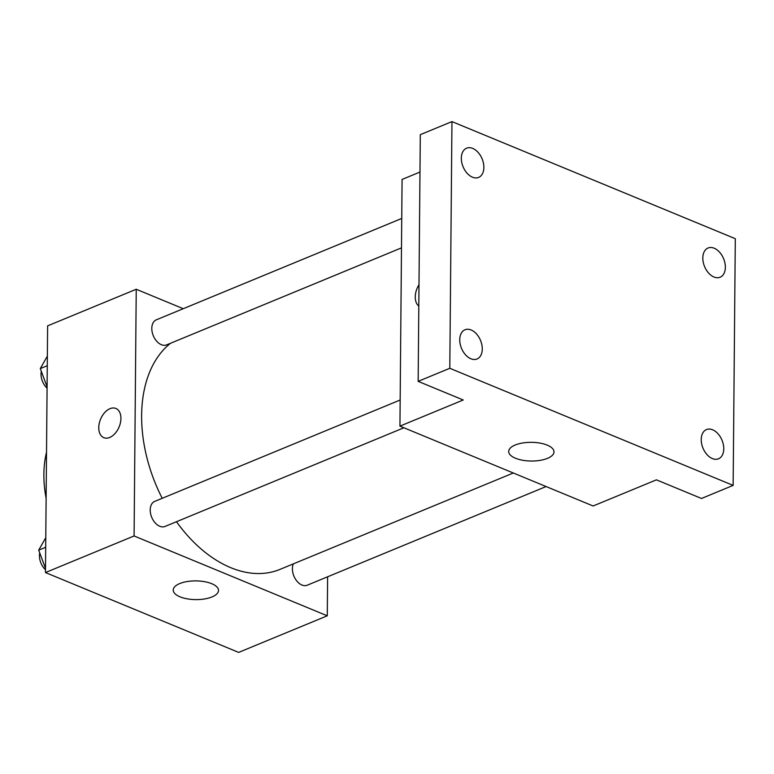 <?xml version="1.0" encoding="UTF-8"?>
<svg xmlns="http://www.w3.org/2000/svg" width="774" height="774" viewBox="0 0 774 774"><rect width="100%" height="100%" fill="white"/><g stroke="black" fill="none" stroke-linecap="round" stroke-linejoin="round"><path stroke-width="1.16" d="M46.121 498.272A94.815 61.794 -112.4 0 1 46.517 452.277M327.615 576.794L327.276 615.804L238.663 652.405L45.473 572.557L47.62 325.864L136.234 289.263L183.264 308.7M170.59 343.24A126.423 82.392 67.6 0 0 162.211 498.311M176.472 521.724A126.423 82.392 67.6 0 0 280.024 569.374L513.326 473.001M327.276 615.804L134.086 535.956L136.234 289.263M400.158 400.013L154.703 501.407A13.545 8.824 67.6 0 0 151.714 517.303A13.545 8.824 67.6 0 0 165.046 526.446L403.902 427.78M401.745 218.452L156.28 319.846A13.545 8.824 67.6 0 0 153.3 335.732A13.545 8.824 67.6 0 0 166.623 344.885L401.493 247.864M546.096 486.546L307.23 585.212A13.545 8.824 -112.4 0 1 297.351 581.632A13.545 8.824 -112.4 0 1 292.398 568.706A13.545 8.824 -112.4 0 1 293.346 563.869M134.086 535.956L45.473 572.557M212.018 596.928A22.649 9.356 0.5 0 1 187.25 598.844A22.649 9.356 0.5 0 1 173.221 590.059A22.649 9.356 0.5 0 1 195.948 580.897A22.649 9.356 0.5 0 1 218.51 590.456A22.649 9.356 0.5 0 1 212.018 596.928M103.813 437.668A15.799 10.052 112.5 0 1 98.772 427.645A15.799 10.052 112.5 0 1 104.616 412.658A15.799 10.052 112.5 0 1 115.877 408.459A15.799 10.052 112.5 0 1 119.128 426.9A15.799 10.052 112.5 0 1 103.803 437.668A15.799 10.052 112.5 0 1 98.762 427.645A15.799 10.052 112.5 0 1 104.616 412.668A15.799 10.052 112.5 0 1 115.877 408.459M733.142 485.395L449.8 368.289L451.958 121.595L735.3 238.702L733.142 485.395L701.496 498.475L656.42 479.841L593.126 505.983L399.935 426.135L402.083 179.442L419.982 172.051M451.958 121.595L420.301 134.666L418.154 381.359L449.8 368.289M399.935 426.135L463.229 399.994L418.154 381.359M547.489 458.353A22.649 9.356 0.5 0 1 522.731 460.269A22.649 9.356 0.5 0 1 508.692 451.484A22.649 9.356 0.5 0 1 531.428 442.331A22.649 9.356 0.5 0 1 553.99 451.881A22.649 9.356 0.5 0 1 547.489 458.353M415.251 296.906A15.799 10.052 112.5 0 1 418.995 284.726A15.799 10.052 112.5 0 0 415.261 296.906A15.799 10.052 112.5 0 0 418.811 306.078A15.799 10.052 112.5 0 1 415.261 296.906M471.143 329.985A15.799 10.304 -112.4 0 1 481.854 344.749A15.799 10.304 -112.4 0 1 477.045 358.981A15.799 10.304 -112.4 0 1 470.892 358.768A15.799 10.304 -112.4 0 1 460.172 343.995A15.799 10.304 -112.4 0 1 464.981 329.772A15.799 10.304 -112.4 0 1 471.143 329.985M712.631 429.793A15.799 10.304 -112.4 0 1 723.342 444.566A15.799 10.304 -112.4 0 1 718.533 458.788A15.799 10.304 -112.4 0 1 712.38 458.576A15.799 10.304 -112.4 0 1 701.66 443.802A15.799 10.304 -112.4 0 1 706.469 429.58A15.799 10.304 -112.4 0 1 712.631 429.793M714.209 248.231A15.799 10.304 -112.4 0 1 724.928 262.996A15.799 10.304 -112.4 0 1 720.12 277.227A15.799 10.304 -112.4 0 1 713.957 277.005A15.799 10.304 -112.4 0 1 703.247 262.241A15.799 10.304 -112.4 0 1 708.055 248.009A15.799 10.304 -112.4 0 1 714.209 248.231M472.721 148.415A15.799 10.304 -112.4 0 1 483.44 163.188A15.799 10.304 -112.4 0 1 478.632 177.41A15.799 10.304 -112.4 0 1 472.469 177.198A15.799 10.304 -112.4 0 1 461.759 162.434A15.799 10.304 -112.4 0 1 466.567 148.202A15.799 10.304 -112.4 0 1 472.721 148.415M45.502 568.377L38.7 550.159L45.772 537.678M45.695 547.266L38.7 550.159M39.735 552.926A13.545 8.824 67.6 0 0 45.492 569.732M47.088 386.807L40.287 368.588L47.359 356.108M47.272 365.705L40.287 368.588M41.322 371.356A13.545 8.824 67.6 0 0 47.079 388.161"/></g></svg>
